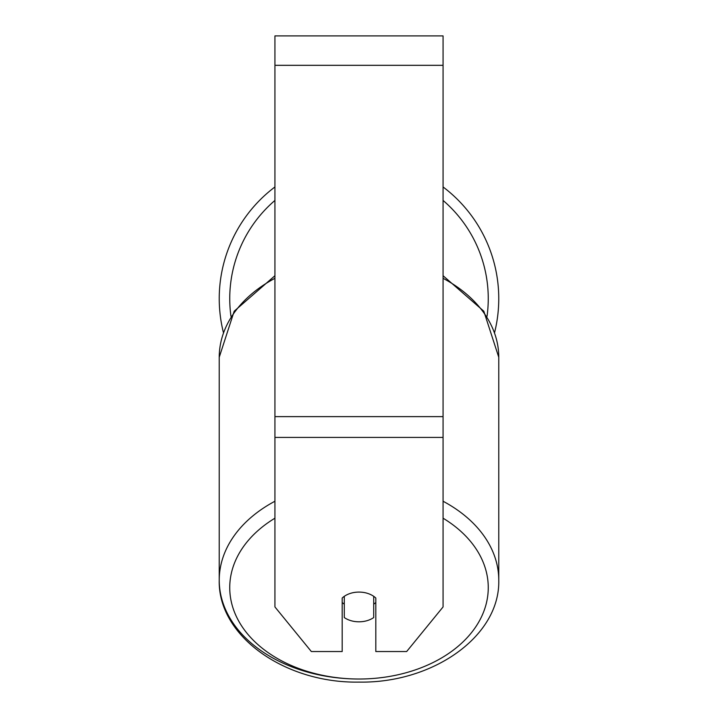 <?xml version="1.0" encoding="UTF-8"?>
<svg xmlns="http://www.w3.org/2000/svg" width="718" height="718" viewBox="0 0 718 718"><rect width="100%" height="100%" fill="white"/><g stroke="black" fill="none" stroke-linecap="round" stroke-linejoin="round"><path stroke-width="1.08" d="M359 621.806A21.019 14.863 0 0 1 344.29 617.561L344.29 596.326A21.019 14.863 0 0 1 359 592.081A21.019 14.863 0 0 1 373.71 596.326L373.71 617.561A21.019 14.863 0 0 1 359 621.806M344.29 604.179A21.019 14.863 0 0 1 342.19 602.483M375.81 602.483A21.019 14.863 0 0 1 373.71 604.179M443.069 437.424L443.069 35.9L274.931 35.9L274.931 606.943L311.334 651.531L342.19 651.531L342.19 598.022A21.019 14.863 0 0 1 375.81 598.022L375.81 651.531L406.666 651.531L443.069 606.943L443.069 437.424L274.931 437.424M443.069 186.967A139.768 139.768 0 0 1 494.603 332.461M223.397 332.461A139.768 139.768 0 0 1 274.931 186.967M274.931 501.245A139.768 98.833 180 0 0 219.232 580.189A139.768 98.833 180 0 0 359 679.022A129.258 91.401 0 0 1 237.757 619.311A129.258 91.401 0 0 1 274.931 518.199M443.069 278.315A139.768 98.833 0 0 1 498.768 357.268L498.768 580.189C500.132 636.624 432.424 683.419 359 682.1C285.576 683.419 217.868 636.624 219.232 580.189L219.232 357.268A139.768 98.833 0 0 1 274.931 278.315M443.069 518.199A129.258 91.401 0 0 1 480.243 619.311A129.258 91.401 0 0 1 359 679.022M498.768 580.189A139.768 98.833 180 0 0 443.069 501.245M443.069 65.32L274.931 65.32M443.069 416.619L274.931 416.619M274.931 200.439A129.258 129.258 0 0 0 230.954 316.243M487.046 316.243A129.258 129.258 0 0 0 443.069 200.439M219.232 357.268L234.185 311.217L274.931 275.721M443.069 275.721L483.815 311.217L498.768 357.268"/></g></svg>

